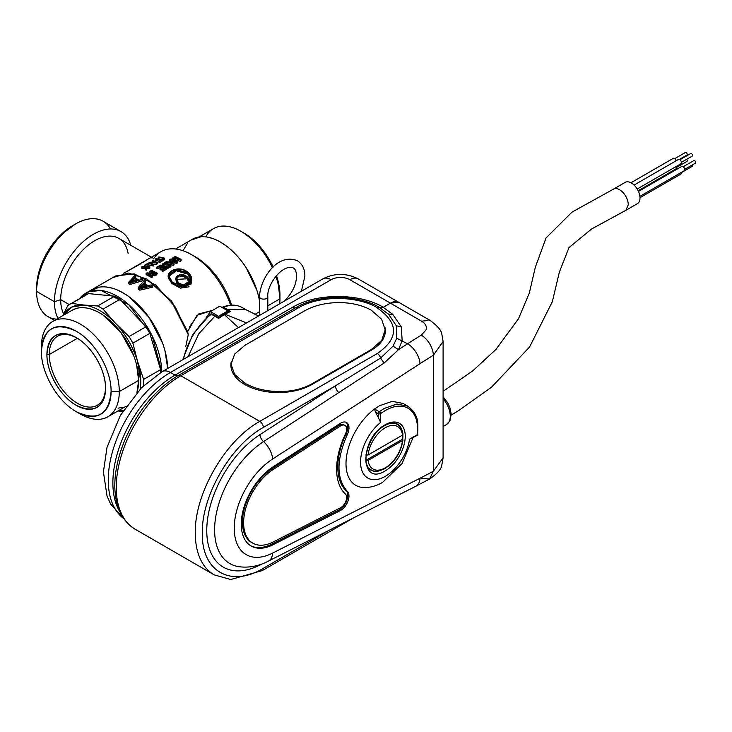 <?xml version="1.0" encoding="UTF-8"?>
<svg xmlns="http://www.w3.org/2000/svg" width="732" height="732" viewBox="0 0 732 732"><rect width="100%" height="100%" fill="white"/><g stroke="black" fill="none" stroke-linecap="round" stroke-linejoin="round"><path stroke-width="1.1" d="M79.422 298.757A63.034 36.39 60 0 1 85.781 293.175A63.034 36.39 60 0 1 133.681 309.362A63.034 36.39 60 0 1 161.836 371.819L152.21 335.933L128.823 304.704L100.888 290.439L88.718 291.766L79.422 298.757M85.873 293.12L91.646 289.79A63.034 36.39 60 0 1 139.547 305.976A63.034 36.39 60 0 1 167.701 368.434L165.615 353.236M162.541 343.015L148.861 317.176L129.646 297.201M122.473 292.516L117.34 289.991M111.603 287.996L105.966 286.962M98.619 287.246L91.857 289.662M160.692 372.506A61.369 35.429 -120 0 0 160.601 369.642L149.831 333.389A61.369 35.429 -120 0 0 146.007 326.765L129.042 336.555L115.409 323.196L103.038 309.105A61.369 35.429 -120 0 0 97.621 305.976A61.369 35.429 60 0 1 103.038 309.105L120.002 299.306L103.038 309.105L115.409 323.196L129.042 336.555L146.007 326.765L120.002 299.306A61.369 35.429 -120 0 0 114.585 296.185L97.621 305.976L83.988 305.052L71.617 303.405L88.581 293.605L71.617 303.405A61.369 35.429 -120 0 0 69.641 304.402A61.369 35.429 -120 0 0 67.792 305.61L62.815 315.629L67.792 305.61A61.369 35.429 60 0 1 71.617 303.405L83.988 305.052L71.718 307.083L62.979 315.529A58.057 33.516 60 0 1 83.988 305.052A58.057 33.516 60 0 1 115.409 323.196A58.057 33.516 60 0 1 137.625 361.672A58.057 33.516 60 0 1 140.754 381.619L137.625 361.672C133.16 347.151 125.758 334.323 115.409 323.196C104.932 312.344 94.465 306.296 83.988 305.052L97.621 305.976L114.585 296.185L88.581 293.605L114.585 296.185L120.002 299.306L146.007 326.765L149.831 333.389L160.601 369.642L160.692 372.817M160.601 369.642L143.637 379.432A61.369 35.429 60 0 1 143.728 382.607A61.369 35.429 -120 0 0 143.637 379.432L160.601 369.642M143.646 385.618A61.369 35.429 -120 0 0 143.728 382.607A61.369 35.429 60 0 1 143.646 385.618M137.625 361.672L143.637 379.432L137.625 361.672L132.867 343.18A61.369 35.429 -120 0 0 129.042 336.555A61.369 35.429 60 0 1 132.867 343.18L137.625 361.672M140.754 381.619A58.057 33.516 60 0 1 140.205 389.021L140.754 381.619M123.479 410.286A58.057 33.516 60 0 1 118.044 410.908L123.479 410.286M122.793 411.375L117.879 411.009L122.793 411.375M72.367 310.112L76 308.556M81.344 307.66L85.836 307.898M91.756 309.307L96.578 311.292M102.846 314.916L120.743 332.237L133.691 355.596M136.628 364.957L138.641 380.393L136.966 392.48A55.065 31.796 60 0 0 138.641 380.393L119.289 391.565L111.081 391.565C111.557 370.355 94.858 341.423 76.247 331.239C55.083 321.403 43.472 328.11 41.413 351.351L41.413 346.611A55.065 31.796 60 0 1 52.814 321.394A55.065 31.796 60 0 1 80.346 324.12A55.065 31.796 60 0 1 119.289 391.565A55.065 31.796 60 0 1 80.346 414.047L80.346 414.047A55.065 31.796 60 0 1 80.236 413.983M123.397 407.276L118.053 408.163M88.581 293.605A61.369 35.429 -120 0 0 86.605 294.612L69.641 304.402M149.831 333.389L132.867 343.18L149.831 333.389M52.814 321.394L72.166 310.222A55.065 31.796 60 0 1 114.604 324.981A55.065 31.796 60 0 1 138.641 380.393L119.289 391.565A55.065 31.796 60 0 1 107.879 416.783A55.065 31.796 60 0 1 80.346 414.047L76.247 411.677C97.402 421.513 109.013 414.806 111.081 391.565L119.289 391.565A55.065 31.796 60 0 0 80.346 324.12A55.065 31.796 60 0 0 41.413 346.602A55.065 31.796 60 0 1 41.413 346.602L41.413 351.351A49.264 28.438 60 0 1 76.247 331.239C94.858 341.423 111.557 370.355 111.081 391.565A49.264 28.438 60 0 1 76.247 411.677L80.346 414.047M41.413 351.351C40.928 372.561 57.627 401.493 76.247 411.677C57.627 401.493 40.928 372.561 41.413 351.351L41.413 346.602A55.065 31.796 60 0 0 41.413 346.739M76.247 337.598C91.912 346.181 105.966 370.529 105.564 388.39C103.825 407.944 94.053 413.589 76.247 405.318C60.573 396.735 46.519 372.387 46.921 354.526C48.66 334.972 58.432 329.327 76.247 337.598L76.247 337.598A41.468 23.936 -120 0 0 46.921 354.526L49.264 354.526L46.921 354.526A41.468 23.936 -120 0 0 76.247 405.318A41.468 23.936 -120 0 0 105.564 388.39A41.468 23.936 -120 0 0 76.247 337.598M76.833 337.946A39.812 22.985 -120 0 0 49.264 354.526A39.812 22.985 -120 0 0 77.418 403.286A39.812 22.985 -120 0 0 105.554 387.704M97.319 405.253A39.812 22.985 60 0 1 77.418 403.286A39.812 22.985 60 0 1 49.264 354.526L77.391 338.294L49.264 354.526A39.812 22.985 60 0 1 57.508 336.308M193.449 255.797A56.391 32.556 60 0 1 231.623 305.153A56.391 32.556 -120 0 0 195.17 256.749L191.656 254.718A61.369 35.429 -120 0 0 153.519 258.89M254.928 314.339L259.521 311.686L254.928 314.339M175.561 248.999L192.306 239.327A56.391 32.556 60 0 1 231.852 250.573A56.391 32.556 60 0 1 259.521 301.163M256.767 289.954L246.117 267.656M238.98 258.021L233.407 252.046M226.6 246.181L220.881 242.347M213.506 238.797L207.906 237.205M201.062 236.738L191.272 239.968M187.374 243.417L183.046 250.747M110.514 228.97A55.065 31.796 120 0 0 75.542 223.974L75.542 223.974A55.065 31.796 120 0 0 36.6 291.418L36.6 288.033L36.6 291.418L54.443 301.721A55.065 31.796 -60 0 0 57.984 318.411A55.065 31.796 -60 0 1 54.443 301.721L60.692 299.635A48.102 27.77 -60 0 0 63.629 313.9A48.102 27.77 -60 0 1 60.692 299.635L69.293 304.603L60.692 299.635A48.102 27.77 -60 0 1 81.691 251.232A48.102 27.77 -60 0 1 118.758 238.348L151.405 257.197M113.332 277.455L128.521 273.054L147.086 279.093L171.837 302.06L188.252 334.615L187.648 331.605L188.252 334.615L185.772 346.52L188.252 334.615L175.351 307.083L155.77 285.096L134.139 273.841L115.574 275.973L91.646 289.79A63.034 36.39 60 0 1 139.547 305.976A63.034 36.39 60 0 1 167.701 368.434L164.938 350.573M160.921 338.843L156.941 330.315M151.863 321.586L146.94 314.577M139.867 306.305L134.011 300.724M126.334 294.868L120.204 291.318M112.499 288.243L106.616 287.036M99.461 287.1L89.35 291.318M135.301 278.206L135.969 276.12L134.77 275.68L128.585 282.351L128.585 283.714A63.034 36.39 60 0 1 130.186 284.446L142.767 280.676L142.767 279.322L141.569 278.663A64.691 37.35 60 0 1 142.767 279.322L130.186 283.083L128.585 282.351L128.585 283.714L130.186 284.446L130.186 283.083L130.186 284.446L142.767 280.676L142.767 279.322L130.186 283.083A64.691 37.35 60 0 0 128.585 282.351L134.77 275.68A64.691 37.35 60 0 1 135.969 276.12L134.377 277.812L138.375 279.633L134.377 277.812L135.969 276.12L135.301 278.206M145.567 282.332L144.369 281.591L145.567 282.332L145.567 280.978L144.369 280.237L138.183 287.703L138.183 289.058A63.034 36.39 60 0 1 139.785 290.183L152.366 287.219L152.366 285.837L151.158 284.894L147.965 285.663L143.966 282.872A64.691 37.35 60 0 1 147.965 285.663L151.158 284.894A64.691 37.35 60 0 1 152.366 285.837L139.785 288.82L138.183 287.703L138.183 289.058L139.785 290.183L139.785 288.82L139.785 290.183L152.366 287.219L152.366 285.837L139.785 288.82A64.691 37.35 60 0 0 138.183 287.703L144.369 280.237A64.691 37.35 60 0 1 145.567 280.978L143.966 282.872L145.567 280.978L144.762 283.275M152.604 257.893L150.646 257.838M146.675 260.006L142.694 262.568M140.855 263.712L123.726 273.246L160.967 251.68A61.369 35.429 60 0 1 230.607 305.226A61.369 35.429 -120 0 0 191.656 254.718M147.086 279.093L171.636 301.163L187.648 331.605L197.027 315.291L212.628 310.322L198.628 313.982L189.268 327.113M168.36 276.385L171.718 283.394L171.718 281.976L184.162 286.999L191.537 279.789L188.133 272.496L182.222 269.376M191.537 279.789L190.869 284.446L191.51 281.985M172.496 259.467L172.496 258.094L172.496 259.467M180.218 261.315L181.097 260.812L181.097 259.457L175.232 256.52L174.646 257.929L175.232 256.52A63.034 36.39 60 0 1 181.097 259.457L180.218 259.961L180.218 261.315L181.097 260.812L181.097 259.457L180.218 259.961L173.511 258.14L177.281 261.653L173.511 258.14L180.218 259.961L180.218 261.315L175.589 259.988L180.218 261.315M170.538 260.592L176.403 263.52L177.281 263.008L177.281 261.653L176.403 262.166L176.403 263.52L177.281 263.008L177.281 261.653L176.403 262.166L170.538 259.229L170.538 260.308L171.123 258.89L170.538 259.229A63.034 36.39 60 0 1 176.403 262.166L176.403 263.52A61.369 35.429 60 0 0 171.224 260.885M168.195 263.84L173.274 265.323L174.06 264.874L174.06 263.52L173.274 263.968L173.274 265.323L174.06 264.874L174.06 263.52L169.76 259.677L169.174 261.388L169.76 259.677L174.06 263.52L173.274 263.968L165.853 261.937L165.853 262.724L166.439 261.599L165.853 261.937L173.274 263.968L173.274 265.323L168.195 263.84M167.976 268.241L170.931 266.677L170.931 265.323L168.589 266.677L168.589 268.031L170.931 266.677L170.931 265.323L165.066 262.385L162.358 264.078L162.321 266.219L162.358 264.078L165.066 262.385A63.034 36.39 60 0 1 170.931 265.323L167.976 266.887L167.976 268.241L168.589 268.031L168.589 266.677L167.335 266.97L167.335 268.324L167.976 268.241L167.976 266.887L166.439 266.915L166.439 268.278L167.976 268.241M165.752 268.113L167.335 268.324L167.335 266.97L165.752 266.759L165.752 267.756L165.752 266.759L165.029 266.485L165.029 267.354L165.029 266.485L163.154 265.542L163.154 266.375L162.632 265.194L162.632 266.119L162.321 264.856L162.321 265.972L162.22 264.408L163.154 265.542A63.034 36.39 60 0 1 165.029 266.485L166.439 266.915L166.439 268.278M156.858 268.498A61.369 35.429 60 0 1 157.609 268.818L160.537 267.125A61.369 35.429 60 0 1 161.25 267.445L160.537 267.125L160.537 265.762L157.609 267.454L157.609 268.818L160.537 267.125L160.537 265.762A63.034 36.39 60 0 1 162.531 266.695L159.997 268.168L159.997 269.522A61.369 35.429 60 0 1 160.738 269.898L163.282 268.434A61.369 35.429 60 0 1 163.694 268.644L163.282 267.079L163.282 268.434L160.738 269.898L160.738 268.543L160.738 269.898L159.997 269.522L159.997 268.168L162.531 266.695L160.537 265.762L157.609 267.454L156.858 267.125L156.858 268.498L157.609 268.818L157.609 267.454A63.034 36.39 60 0 0 156.858 267.125L156.858 268.498M162.724 271.416L166.237 269.385L166.237 268.031L160.372 265.094L156.858 267.125L160.372 265.094A63.034 36.39 60 0 1 166.237 268.031L162.724 270.062L162.724 271.416L166.237 269.385L166.237 268.031L162.724 270.062L161.973 269.641L161.973 270.996A61.369 35.429 60 0 1 162.724 271.416L162.724 270.062A63.034 36.39 60 0 0 161.973 269.641L161.973 270.996L162.724 271.416M156.666 274.921L157.252 273.228L151.387 270.291L150.801 271.416L151.387 270.291A63.034 36.39 60 0 1 157.252 273.228L156.666 273.567L150.801 270.63A63.034 36.39 60 0 1 156.666 273.567L156.666 274.921L157.252 273.228L156.666 274.921A61.369 35.429 60 0 0 155.879 274.473L156.666 274.921M155.001 275.882L155.879 275.369L155.879 274.015L150.014 271.078L149.429 272.78A61.369 35.429 60 0 1 150.518 273.256L149.429 272.78L150.014 271.078A63.034 36.39 60 0 1 155.879 274.015L155.001 274.527L155.001 275.882L155.879 275.369L155.879 274.015L155.001 274.527L147.562 273.375A63.034 36.39 60 0 1 152.558 275.937L147.562 273.375L155.001 274.527L155.001 275.882L151.295 275.232L155.001 275.882M151.972 277.629L152.558 275.937L151.972 277.629L152.558 275.937L151.972 276.275L146.107 273.338L146.107 274.701A61.369 35.429 60 0 1 151.972 277.629L151.972 276.275A63.034 36.39 60 0 0 146.107 273.338L146.107 274.701L151.972 277.629M164.087 259.942L164.673 258.213L158.817 256.987L158.222 257.325L158.222 258.78A61.369 35.429 60 0 1 161.763 259.357L158.222 258.78L158.222 257.325L158.817 256.987A63.034 36.39 60 0 1 164.673 258.213L158.222 257.325A63.034 36.39 60 0 1 164.087 258.552L164.087 259.942L164.673 258.213L164.087 259.942A61.369 35.429 60 0 0 163.309 259.732L164.087 259.942M158.972 262.367A61.369 35.429 60 0 1 159.594 262.541L163.309 260.4L163.309 259L159.594 261.15L159.594 262.541L163.309 260.4L163.309 259L161.122 259.723L155.879 258.68L155.294 260.473A61.369 35.429 60 0 1 158.972 261.077L155.294 260.473L155.879 258.68A63.034 36.39 60 0 1 161.122 259.723L162.687 258.826A63.034 36.39 60 0 1 163.309 259L158.972 260.967L158.972 262.367L159.594 262.541L159.594 261.15A63.034 36.39 60 0 0 158.972 260.967L158.972 262.367M153.445 264.115L156.465 264.344L157.252 263.895L157.252 262.504L156.465 262.953L156.465 264.344L157.252 263.895L157.252 262.504L152.951 260.372L152.366 261.791L152.951 260.372L157.252 262.504L149.035 262.623L149.035 263.181L149.621 262.285L156.465 262.953L156.465 264.344L153.445 264.115M153.537 266.036L154.123 264.307L148.257 263.081L144.735 265.112L144.735 266.567A61.369 35.429 60 0 1 145.485 266.658L148.422 264.966A61.369 35.429 60 0 1 153.537 266.036L154.123 264.307L153.537 266.036L153.537 264.645L148.422 263.511L148.422 264.966L153.537 266.036M144.799 268.726L146.107 270.328L146.693 268.598L149.822 268.187L149.822 266.787L142.392 266.466L141.807 268.26A61.369 35.429 60 0 1 144.799 268.726L146.107 270.328L146.693 269.989L146.693 268.598L146.107 270.328L146.107 268.937L144.799 267.299L144.799 268.726L144.799 267.299L141.807 266.805L141.807 268.26L144.799 268.726M227.899 312.161L227.899 310.853L218.511 316.27L218.511 317.597L218.511 316.27L227.899 310.853L219.801 306.177L210.423 311.594L218.511 316.27L210.423 311.594L205.866 318.072L210.423 311.594L219.801 306.177L227.899 310.853L227.899 312.161M128.109 253.318A48.102 27.77 -60 0 0 91.491 242.759A48.102 27.77 -60 0 0 60.692 299.635L54.443 301.721L36.6 291.418A55.065 31.796 -60 0 1 75.542 223.974L60.125 235.457M53.244 243.372L49.081 249.347M45.347 255.816L42.255 262.413M38.833 272.331L36.6 288.005M54.543 320.396L48.001 316.627A55.065 31.796 -60 0 1 36.6 291.418A55.065 31.796 120 0 0 56.684 319.161M72.605 225.666A50.92 29.399 120 0 0 36.6 288.033L36.6 291.418M54.443 301.721A55.065 31.796 -60 0 1 78.48 246.3A55.065 31.796 -60 0 1 120.917 231.55A55.065 31.796 -60 0 1 130.836 245.321A55.065 31.796 -60 0 0 88.005 237.808A55.065 31.796 -60 0 0 54.443 301.721M75.542 223.974A55.065 31.796 -60 0 1 103.075 221.247L120.917 231.55M279.972 298.802L279.972 298.802A55.065 31.796 -120 0 0 275.873 276.367A55.065 31.796 60 0 1 279.972 298.802L267.811 305.82L279.972 298.802A55.065 31.796 60 0 1 279.716 303.762A55.065 31.796 -120 0 0 279.972 298.802L277.712 279.606M256.529 242.914L243.966 233.05A50.92 29.399 -120 0 1 273.137 267.107L271.151 263.062M267.573 256.868L263.264 250.664M199.058 236.967L213.497 228.631A55.065 31.796 60 0 1 241.029 231.358L241.029 231.358A55.065 31.796 60 0 1 272.414 267.811A55.065 31.796 -120 0 0 241.029 231.358A55.065 31.796 -120 0 0 205.774 236.875M279.972 295.417A50.92 29.399 -120 0 0 276.504 275.607M243.966 233.05L241.029 231.358M189.066 286.807L180.429 288.115L171.718 283.394L171.718 281.976C160.509 273.612 178.251 263.374 188.133 272.496C199.406 282.945 181.472 293.294 171.718 281.976L168.314 275.69L178.498 268.918M171.718 283.394L168.314 277.062L168.314 275.69M172.066 281.774C181.417 292.553 198.573 282.653 187.785 272.697C178.324 263.932 161.342 273.731 172.066 281.774L168.808 275.735L175.762 269.495L187.785 272.697L187.785 274.116L191.006 280.383L187.785 274.116L187.785 272.697L189.899 275.397M169.421 274.738L168.854 276.431L176.247 270.785L187.785 274.116L179.88 270.694M170.318 273.53L171.864 272.304M173.813 271.389L176.741 270.721M175.9 279.908L175.9 278.691M179.505 285.453L176.76 282.689L177.885 284.108L177.885 282.653L185.105 285.745L189.432 281.546M189.423 283.366L189.378 282.278M187.401 285.7L191.034 279.651M189.103 279.688L187.456 277.126L180.182 274.646L175.9 278.599L177.885 282.653C171.306 277.099 181.774 271.06 187.456 277.126C194.062 283.43 183.503 289.515 177.885 282.653L177.885 284.108M189.432 281.628L189.259 284.327M176.467 279.404L187.099 278.782L187.099 277.327L180.365 275.012L176.403 278.682L178.233 282.451C183.448 288.783 193.221 283.138 187.099 277.327C181.847 271.682 172.148 277.282 178.233 282.451L179.862 283.76M187.099 278.782L188.874 282.14L187.099 278.782L187.099 277.327L188.938 281.408L183.247 285.16M176.732 278.654L177.913 277.318M180.273 276.431L182.195 276.412M183.604 276.696L185.763 277.693M175.744 261.123L171.123 258.89A63.034 36.39 60 0 1 175.744 261.123L172.496 258.094L173.274 257.646L172.496 258.094L175.744 261.123M179.267 259.091L173.274 257.646L179.267 259.091L174.646 256.859A63.034 36.39 60 0 1 179.267 259.091M168.323 262.038L166.439 261.599L168.323 262.038L170.281 260.903L168.323 262.038M170.281 260.903L169.174 260.016L170.281 260.903M168.918 262.212L170.684 261.196L168.918 262.212L173.173 263.465L170.684 261.196L170.684 262.559L170.684 261.196L173.173 263.465L168.918 262.212M167.326 266.411L169.595 265.24L167.326 266.411M166.21 266.357L165.615 266.146L166.21 266.357M163.739 265.204A63.034 36.39 60 0 1 165.615 266.146L163.739 265.204M163.474 264.069L165.231 263.053A63.034 36.39 60 0 1 169.595 265.24L165.231 263.053L163.474 264.069L163.474 265.011L163.474 264.069M165.231 264.417A61.369 35.429 60 0 1 168.387 265.936L165.231 264.417L165.231 263.053L165.231 264.417L163.803 265.24L165.231 264.417M164.901 267.949L161.973 269.641L164.901 267.949L163.282 267.079L160.738 268.543L159.997 268.168A63.034 36.39 60 0 1 160.738 268.543L163.282 267.079A63.034 36.39 60 0 1 164.901 267.949M154.544 273.933L149.429 271.416A63.034 36.39 60 0 1 154.544 273.933L146.986 272.826L146.107 273.338L146.986 272.826L154.544 273.933M160.537 260.061L158.972 260.967L160.537 260.061L155.294 259.018A63.034 36.39 60 0 1 160.537 260.061M151.515 262.276L149.621 262.285L151.515 262.276L153.464 261.15L151.515 262.276M153.464 261.15L152.366 260.711L153.464 261.15M152.11 262.303L153.866 261.287L152.11 262.303L156.355 262.587L153.866 261.287L153.866 262.376L153.866 261.287L156.355 262.587L152.11 262.303M145.485 266.658L148.422 264.966L148.422 263.511L145.485 265.204L145.485 266.658L145.485 265.204L144.735 265.112L144.735 266.567L145.485 266.658M144.735 265.112L148.257 263.081A63.034 36.39 60 0 1 154.123 264.307L153.537 264.645A63.034 36.39 60 0 0 148.422 263.511L145.485 265.204A63.034 36.39 60 0 0 144.735 265.112M149.237 268.525L149.822 266.787L149.237 268.525L149.237 267.125L145.595 267.244L146.693 268.598L149.237 268.525M146.693 268.598L145.595 267.244L149.822 266.787L145.384 266.96A63.034 36.39 60 0 0 142.392 266.466L141.807 266.805A63.034 36.39 60 0 1 144.799 267.299L146.107 268.937L146.693 268.598M139.968 279.148L141.569 278.663M137.369 279.999L133.773 278.361L130.186 282.25L137.369 279.999L133.773 278.361L130.186 282.25L137.369 279.999M131.952 281.683L133.773 279.725L133.773 278.361L133.773 279.725L135.649 280.53L133.773 279.725L131.952 281.683M146.967 285.974L143.371 283.458L139.775 287.786L146.967 285.974L143.371 283.458L139.775 287.786L146.967 285.974M141.203 287.42L143.371 284.821L143.371 283.458L143.371 284.821L145.567 286.322L143.371 284.821L141.203 287.42M365.735 455.002L368.095 454.993L402.49 435.137L402.499 433.774M340.417 507.816A8.29 4.785 120 0 0 340.764 507.624A8.29 4.785 120 0 0 346.026 500.816A8.29 4.785 120 0 0 345.422 494.045A60.546 34.953 120 0 1 345.422 433.994A8.29 4.785 120 0 0 344.909 425.383A8.29 4.785 120 0 0 340.764 425.795A8.29 4.785 120 0 0 340.417 426.015L273.155 469.514A44.451 25.666 120 0 0 245.659 508.74A44.451 25.666 120 0 0 252.815 543.153A44.451 25.666 120 0 0 273.155 541.973L340.417 507.816M340.764 510.332A11.611 6.707 120 0 0 348.121 500.798A11.611 6.707 120 0 0 347.288 491.328C336.244 478.774 336.244 459.852 347.288 434.561A11.611 6.707 120 0 0 346.565 422.51A11.611 6.707 120 0 0 340.764 423.087A11.611 6.707 120 0 0 340.27 423.389L273.018 466.888A47.772 27.578 120 0 0 243.463 509.051A47.772 27.578 120 0 0 251.158 546.026A47.772 27.578 120 0 0 273.018 544.754L340.27 510.597A11.611 6.707 120 0 0 340.764 510.332M250.582 545.669A47.772 27.578 120 0 0 271.847 544.077L339.099 509.92A11.611 6.707 120 0 0 339.593 509.655A11.611 6.707 120 0 0 346.95 500.121A11.611 6.707 120 0 0 346.117 490.65L347.288 491.328M244.9 345.321L234.652 354.068L231.056 364.271L234.652 374.473L244.9 383.229C254.068 388.427 265.204 391.208 278.306 391.565C291.19 391.693 302.334 389.14 311.759 383.916L371.334 349.521L381.738 340.334L385.178 329.876L381.619 319.243L371.334 310.231C362.047 305.043 350.903 302.49 337.928 302.581C324.971 302.892 313.818 305.674 304.485 310.917L244.9 345.321M681.428 172.624L692.161 166.429A1.491 0.86 -120 0 0 692.28 164.947M676.176 167.628L686.909 161.433A1.491 0.86 -120 0 0 686.634 159.311M679.369 159.42L686.909 155.065A1.491 0.86 -120 0 0 687.138 153.866A1.491 0.86 -120 0 0 686.168 152.549A1.491 0.86 -120 0 0 685.417 152.476L674.684 158.67M681.428 162.321L692.161 156.126A1.491 0.86 -120 0 0 692.39 154.928A1.491 0.86 -120 0 0 691.411 153.61A1.491 0.86 -120 0 0 690.669 153.537L679.937 159.732M684.667 169.339L695.4 163.145A1.491 0.86 -120 0 0 695.629 161.946A1.491 0.86 -120 0 0 694.65 160.637A1.491 0.86 -120 0 0 693.909 160.564L683.176 166.759M639.997 197.695L680.925 174.06A2.489 1.437 -120 0 0 681.391 172.386M638.139 190.741L675.682 169.065A2.489 1.437 -120 0 0 675.911 166.649M676.093 160.802A2.489 1.437 -120 0 0 674.437 158.505A2.489 1.437 60 0 0 673.193 158.387L630.947 182.771M637.188 189.012L680.925 163.758A2.489 1.437 -120 0 0 681.309 161.763A2.489 1.437 -120 0 0 679.68 159.567A2.489 1.437 60 0 0 678.436 159.448L634.058 185.068M639.887 196.35L684.173 170.776A2.489 1.437 -120 0 0 684.548 168.79A2.489 1.437 -120 0 0 682.929 166.594A2.489 1.437 60 0 0 681.684 166.466L638.46 191.427M443.098 391.3L472.598 370.996L495.939 349.438L518.485 318.749L529.309 293.102L535.284 267.409L546.008 238.01L572.04 212.097L613.315 189.222A12.27 7.082 60 0 1 613.453 189.14A12.27 7.082 60 0 1 622.914 192.434A12.27 7.082 60 0 1 628.266 204.786L625.869 210.322L591.548 229.006L568.965 247.617L559.321 272.258L552.358 301.657L529.575 347.005L491.456 387.265L458.324 410.808L451.241 415.017M613.453 189.14L625.183 182.369A12.27 7.082 60 0 1 634.644 185.663A12.27 7.082 60 0 1 639.997 198.015A12.27 7.082 -120 0 1 637.453 203.633L625.796 210.368M214.943 341.167L218.182 339.291M231.303 361.544A47.443 27.386 180 0 0 230.891 365.158A47.443 27.386 180 0 0 244.781 384.529A47.443 27.386 0 0 0 311.869 384.529L371.453 350.125A47.443 27.386 180 0 0 385.352 330.763A47.443 27.386 180 0 0 385.014 327.515M222.702 307.852L223.562 307.175L230.635 311.439L224.934 314.202L246.528 322.922M238.412 327.616L224.294 314.568L218.575 318.393L212.454 314.888M383.257 307.403A663.476 383.056 -60 0 1 390.394 303.176A16.589 9.58 -60 0 1 390.458 303.139A16.589 9.58 -60 0 1 398.748 302.316L390.458 303.13L383.266 307.284A6.634 3.834 -60 0 1 379.981 307.632L377.319 308.007A4.978 2.873 -60 0 1 379.807 307.76A4.978 2.873 -60 0 1 379.826 307.769L383.257 307.403L392.764 314.367L401.264 326.865L402.17 340.664L398.464 349.686L384.09 363.072L263.538 441.616A16.589 8.985 57.1 0 1 272.597 459.019A57.718 33.324 120 0 0 234.231 528.22A57.718 33.324 120 0 0 272.597 553.108L420.012 478.234A646.887 373.485 120 0 0 433.381 471.225L443.098 457.884L441.744 465.488C441.277 469.185 437.214 473.696 429.556 479.039L433.381 471.225L433.381 355.249A646.887 373.485 120 0 0 420.012 363.676L272.597 459.019M398.967 302.444L429.949 320.332L421.595 321.183C425.631 323.663 427.085 326.609 425.978 330.022L421.293 335.155A16.589 9.278 58.5 0 1 433.381 355.249L443.098 341.505L443.098 457.884M231.056 365.579A47.443 27.386 0 0 0 230.946 366.512M385.288 332.118A47.443 27.386 0 0 0 385.178 331.184M229.015 311.676L230.635 311.439M409.572 439.173L417.203 434.762A1.656 0.961 60 0 1 416.865 435.522L409.572 439.173A34.971 20.194 -60 0 1 385.297 476.331A34.971 20.194 -60 0 1 360.675 464.701A34.971 20.194 -60 0 1 380.603 422.446L378.252 417.368L378.252 413.635L375.388 411.979L378.252 417.368M375.388 411.979L374.564 409.005L379.432 405.793L392.224 401.337L403.067 403.451L407.761 406.159L396.918 404.046L384.117 408.502L379.258 411.713A1.656 0.805 53.2 0 1 380.603 413.635L380.603 422.446M412.958 437.773L402.06 463.594L382.543 482.397C376.458 485.984 370.127 487.695 363.539 487.521A47.269 27.294 -60 0 1 346.51 456.686A47.269 27.294 -60 0 1 374.564 409.005L379.258 411.713A1.656 0.961 120 0 0 378.252 413.635A1.656 0.961 180 0 0 380.603 413.635A45.613 26.334 120 0 1 385.297 410.533A45.613 26.334 120 0 1 417.203 434.762A1.656 0.805 -173.2 0 0 417.679 434.286C417.917 422.639 419.235 415.09 407.761 406.159M443.098 341.414L441.808 334.012C441.305 330.278 437.352 325.713 429.949 320.332M262.23 563.85L259.924 565.022A79.98 46.171 -60 0 1 206.763 530.535A79.98 46.171 -60 0 1 259.924 434.662L335.402 385.837L380.613 358.058L393.057 346.126L396.717 338.211L396.287 325.74L388.637 314.257L379.807 307.76M421.293 478.197L429.556 479.039L415.794 486.258A16.589 10.138 -116.9 0 0 420.012 478.234M329.629 530.014L263.319 568.307C230.717 588.089 201.483 571.207 202.325 533.097C201.483 495.939 230.726 445.303 263.319 427.461L335.402 385.837A6.634 3.596 -122.9 0 0 339.026 392.8M421.293 335.155A663.476 383.056 120 0 0 407.587 343.784L398.464 349.686L393.057 346.126M346.117 490.65A57.224 33.041 120 0 1 346.117 433.884A11.611 6.707 120 0 0 345.952 422.227M344.909 425.383L343.738 424.706A8.29 4.785 120 0 0 339.593 425.118A8.29 4.785 120 0 0 339.236 425.338L271.984 468.837A44.451 25.666 120 0 0 244.479 508.063A44.451 25.666 120 0 0 251.643 542.476L252.815 543.153M365.735 460.419L368.095 460.41L402.49 440.554L402.499 439.191A26.206 15.134 -60 0 0 402.618 435.055M368.095 460.41A24.549 14.173 120 0 0 385.297 467.812A24.549 14.173 120 0 0 402.49 440.554L402.499 439.191L365.881 460.337M301.401 291.245L304.887 276.156C304.896 269.22 302.462 264.124 297.576 260.848C277.602 252.403 260.098 278.453 259.521 296.725A4.145 2.397 180 0 0 260.674 298.391A4.145 2.397 180 0 0 265.213 298.949A4.145 2.397 180 0 0 267.811 296.725C266.64 284.83 282.625 263.502 293.303 267.958C295.252 268.891 296.35 271.627 296.588 276.156C296.176 284.94 292.315 292.983 285.032 300.266A4.145 1.51 47.5 0 1 285.956 300.157M370.904 470.145A26.572 15.335 120 0 0 370.978 470.182A26.572 15.335 120 0 0 379.158 470.868M402.71 439.337A26.572 15.335 120 0 0 402.847 434.835M402.225 430.91A26.572 15.335 120 0 0 397.549 424.167A26.572 15.335 120 0 0 397.476 424.13M402.984 439.923C400.953 452.376 394.941 461.929 384.95 468.572C378.545 471.609 373.906 472.021 371.014 469.788A26.206 15.134 -60 0 1 366.384 463.539M402.984 434.378C402.335 429.602 400.413 426.271 397.22 424.395A26.206 15.134 120 0 0 389.497 423.517M402.49 435.137A24.549 14.173 120 0 0 385.297 427.726A24.549 14.173 120 0 0 368.095 454.993M385.297 470.822A28.228 16.296 120 0 0 405.253 436.245A28.228 16.296 120 0 0 385.297 424.725C359.54 438.166 359.549 487.109 385.297 470.822M223.461 314.486A1.656 0.961 60 0 1 224.294 314.568L224.934 314.193A1.656 0.961 60 0 0 224.102 314.11L218.621 317.67L212.106 314.129A1.656 1.656 0 0 0 210.294 314.275A1.656 0.778 52.1 0 1 211.109 314.367A49.428 28.539 -60 0 0 183.421 359.357M443.098 398.73A18.245 10.532 60 0 1 446.493 424.569L449.942 420.845L451.232 414.221L449.841 407.385L447.737 402.856L443.098 396.826M226.179 309.856L226.984 309.243L245.796 309.618L258.588 315.968M216.068 316.846L214.723 316.325L198.784 333.801L188.115 356.649M222.647 307.147A1.656 1.107 69.4 0 1 222.775 307.074A1.656 1.107 69.4 0 1 223.562 307.175A49.428 28.539 -60 0 1 242.292 307.596L245.806 309.618M377.52 307.888C356.896 295.362 318.923 295.353 298.299 307.888L180.777 375.745L259.796 421.367L377.319 353.51C398.922 338.349 398.922 323.178 377.319 308.007M263.319 568.307A4.978 2.873 60 0 1 262.285 570.585L230.708 579.524L214.183 574.858L135.164 529.236A91.226 52.667 -60 0 1 116.269 487.475A91.226 52.667 -60 0 1 180.777 375.745A4.978 2.873 -120 0 0 178.315 375.479L295.838 307.632A4.978 2.873 60 0 1 298.299 307.888M214.183 574.858A91.226 52.667 -60 0 1 195.288 533.097C194.401 493.807 225.328 440.234 259.796 421.367A4.978 2.873 -120 0 1 263.319 427.461M120.14 512.281A87.913 50.755 -60 0 1 112.874 482.8A87.913 50.755 -60 0 1 175.03 375.132L170.428 372.469A87.913 50.755 -60 0 0 113.78 447.389A87.913 50.755 -60 0 0 123.763 518.613M135.164 529.236C122.034 520.974 115.253 506.873 114.823 486.926A89.807 51.853 -60 0 1 114.814 485.472A89.807 51.853 -60 0 1 178.315 375.479A6.634 3.834 -120 0 1 175.03 375.132L292.553 307.284C316.169 292.928 359.65 292.928 383.266 307.284M390.458 303.13L349.869 279.706A13.268 7.659 0 0 0 331.111 279.706L170.428 372.469A16.589 9.58 60 0 0 162.129 371.655L322.812 278.883A16.589 9.58 60 0 1 331.111 279.706M322.812 278.883C334.597 272.954 346.382 272.954 358.168 278.883L358.168 278.883A16.589 9.58 120 0 0 349.869 279.706M379.981 307.632A59.502 34.349 0 0 0 379.094 307.129C356.905 294.374 318.914 294.374 296.725 307.129A59.502 34.349 0 0 0 295.838 307.632A6.634 3.834 60 0 1 292.553 307.284M371.334 349.521L371.334 350.198M311.759 383.916L311.759 384.593M420.012 363.676A16.589 8.985 -122.9 0 0 407.587 343.784L396.717 338.211M384.09 363.072L380.613 358.058A4.978 2.873 -120 0 0 377.319 353.51M390.394 303.176L421.595 321.183M272.597 553.108A16.589 10.138 63.1 0 1 268.379 561.133L415.794 486.258M259.924 434.662A6.634 3.596 -122.9 0 0 263.538 441.616A73.621 42.502 120 0 0 216.315 513.644A73.621 42.502 120 0 0 238.449 566.623C248.56 568.078 258.533 566.248 268.379 561.133M396.287 325.74L401.264 326.875M388.601 314.229L392.764 314.376M339.099 509.92L340.27 510.597M271.847 544.077L273.018 544.754M346.117 433.884L347.288 434.561M339.236 425.338L340.417 426.015M271.984 468.837L273.155 469.514M107.879 416.783L126.16 406.223M397.549 424.167L397.403 424.084C394.237 422.236 390.083 422.703 384.95 425.484C368.471 433.71 359.705 465.909 370.84 470.109L370.978 470.182M267.811 296.725L267.811 310.633M371.014 469.788L368.974 468.608M446.493 424.569L443.098 426.527M358.168 278.883L398.748 302.307M162.129 371.655L141.615 387.585L120.359 415.428L107.009 447.398L103.413 471.911L107.046 496.131L110.596 504L123.845 518.732M229.098 311.64L224.102 314.11M242.292 307.596C236.683 304.494 230.177 304.32 222.775 307.074A1.656 1.656 0 0 0 222.125 307.522M210.294 314.275L192.699 334.497L182.716 359.769M385.178 329.876L385.178 333.051M231.056 364.271L231.056 367.446M262.285 570.585L353.867 517.707M416.865 435.522A1.656 1.656 0 0 0 417.679 434.286M397.22 424.395L395.179 423.215M285.032 300.266L283.751 301.438M259.521 296.725L259.521 315.428"/></g></svg>
